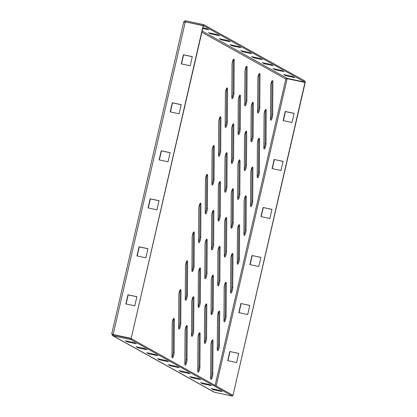 <?xml version="1.0" encoding="UTF-8"?>
<svg xmlns="http://www.w3.org/2000/svg" width="417" height="417" viewBox="0 0 417 417"><rect width="100%" height="100%" fill="white"/><g stroke="black" fill="none" stroke-linecap="round" stroke-linejoin="round"><path stroke-width="0.63" d="M180.024 290.06A3.456 0.824 -78 0 1 180.05 290.628L179.842 323.467A3.456 0.824 -78 0 1 178.648 328.398M180.686 289.549A3.456 0.824 -78 0 1 180.988 290.831L180.785 323.665A3.456 0.824 -78 0 1 180.139 327.309A3.456 0.824 -78 0 1 178.982 329.128A3.456 0.824 -78 0 1 178.622 327.825L178.83 294.991A3.456 0.824 -78 0 1 179.477 291.347A3.456 0.824 -78 0 1 180.629 289.528A3.456 0.824 -78 0 1 180.686 289.549M173.373 318.864A3.456 0.824 -78 0 1 173.399 319.438L173.196 352.271A3.456 0.824 -78 0 1 171.997 357.202M174.035 318.359A3.456 0.824 -78 0 1 174.337 319.636L174.134 352.474A3.456 0.824 -78 0 1 173.488 356.118A3.456 0.824 -78 0 1 172.33 357.937A3.456 0.824 -78 0 1 171.971 356.634L172.179 323.795A3.456 0.824 -78 0 1 172.826 320.152A3.456 0.824 -78 0 1 173.978 318.333A3.456 0.824 -78 0 1 174.035 318.359M193.326 232.441A3.456 0.824 -78 0 1 193.352 233.014L193.144 265.848A3.456 0.824 -78 0 1 191.95 270.779M193.988 231.935A3.456 0.824 -78 0 1 194.291 233.212L194.082 266.046A3.456 0.824 -78 0 1 193.436 269.695A3.456 0.824 -78 0 1 192.284 271.514A3.456 0.824 -78 0 1 191.924 270.211L192.133 237.372A3.456 0.824 -78 0 1 192.779 233.728A3.456 0.824 -78 0 1 193.931 231.909A3.456 0.824 -78 0 1 193.988 231.935M186.675 261.25A3.456 0.824 -78 0 1 186.701 261.824L186.493 294.657A3.456 0.824 -78 0 1 185.299 299.588M187.337 260.74A3.456 0.824 -78 0 1 187.64 262.022L187.431 294.855A3.456 0.824 -78 0 1 186.785 298.499A3.456 0.824 -78 0 1 185.633 300.318A3.456 0.824 -78 0 1 185.273 299.015L185.482 266.182A3.456 0.824 -78 0 1 186.128 262.538A3.456 0.824 -78 0 1 187.28 260.719A3.456 0.824 -78 0 1 187.337 260.74M232.822 124.391A3.456 0.824 -78 0 1 232.848 124.959L232.639 157.798A3.456 0.824 -78 0 1 231.445 162.729M233.484 123.88A3.456 0.824 -78 0 1 233.786 125.163L233.577 157.996A3.456 0.824 -78 0 1 232.936 161.64A3.456 0.824 -78 0 1 231.779 163.459A3.456 0.824 -78 0 1 231.419 162.156L231.628 129.322A3.456 0.824 -78 0 1 232.274 125.679A3.456 0.824 -78 0 1 233.426 123.859A3.456 0.824 -78 0 1 233.484 123.88M226.17 153.195A3.456 0.824 -78 0 1 226.196 153.769L225.988 186.602A3.456 0.824 -78 0 1 224.794 191.533M226.832 152.69A3.456 0.824 -78 0 1 227.135 153.967L226.931 186.8A3.456 0.824 -78 0 1 226.285 190.449A3.456 0.824 -78 0 1 225.128 192.268A3.456 0.824 -78 0 1 224.768 190.965L224.977 158.126A3.456 0.824 -78 0 1 225.623 154.483A3.456 0.824 -78 0 1 226.775 152.664A3.456 0.824 -78 0 1 226.832 152.69M246.124 66.772A3.456 0.824 -78 0 1 246.15 67.345L245.941 100.179A3.456 0.824 -78 0 1 244.748 105.11M246.786 66.267A3.456 0.824 -78 0 1 247.088 67.544L246.88 100.377A3.456 0.824 -78 0 1 246.233 104.026A3.456 0.824 -78 0 1 245.081 105.84A3.456 0.824 -78 0 1 244.722 104.542L244.93 71.703A3.456 0.824 -78 0 1 245.571 68.06A3.456 0.824 -78 0 1 246.728 66.24A3.456 0.824 -78 0 1 246.786 66.267M239.473 95.582A3.456 0.824 -78 0 1 239.499 96.155L239.29 128.989A3.456 0.824 -78 0 1 238.097 133.92M240.135 95.071A3.456 0.824 -78 0 1 240.437 96.353L240.228 129.187A3.456 0.824 -78 0 1 239.582 132.83A3.456 0.824 -78 0 1 238.43 134.649A3.456 0.824 -78 0 1 238.071 133.346L238.279 100.513A3.456 0.824 -78 0 1 238.925 96.869A3.456 0.824 -78 0 1 240.077 95.05A3.456 0.824 -78 0 1 240.135 95.071M225.764 217.992A3.456 0.824 -78 0 1 225.79 218.56L225.581 251.399A3.456 0.824 -78 0 1 224.382 256.33M226.421 217.481A3.456 0.824 -78 0 1 226.728 218.763L226.52 251.597A3.456 0.824 -78 0 1 225.873 255.24A3.456 0.824 -78 0 1 224.721 257.06A3.456 0.824 -78 0 1 224.356 255.757L224.565 222.923A3.456 0.824 -78 0 1 225.211 219.279A3.456 0.824 -78 0 1 226.363 217.46A3.456 0.824 -78 0 1 226.421 217.481M232.415 189.182A3.456 0.824 -78 0 1 232.441 189.756L232.233 222.589A3.456 0.824 -78 0 1 231.034 227.52M233.072 188.672A3.456 0.824 -78 0 1 233.379 189.954L233.171 222.787A3.456 0.824 -78 0 1 232.524 226.431A3.456 0.824 -78 0 1 231.372 228.25A3.456 0.824 -78 0 1 231.008 226.952L231.216 194.113A3.456 0.824 -78 0 1 231.862 190.47A3.456 0.824 -78 0 1 233.014 188.651A3.456 0.824 -78 0 1 233.072 188.672M212.462 275.606A3.456 0.824 -78 0 1 212.488 276.179L212.279 309.013A3.456 0.824 -78 0 1 211.085 313.944M213.118 275.095A3.456 0.824 -78 0 1 213.426 276.377L213.217 309.211A3.456 0.824 -78 0 1 212.571 312.854A3.456 0.824 -78 0 1 211.419 314.673A3.456 0.824 -78 0 1 211.059 313.376L211.263 280.537A3.456 0.824 -78 0 1 211.909 276.893A3.456 0.824 -78 0 1 213.066 275.074A3.456 0.824 -78 0 1 213.118 275.095M219.113 246.796A3.456 0.824 -78 0 1 219.139 247.37L218.93 280.203A3.456 0.824 -78 0 1 217.737 285.139M219.769 246.291A3.456 0.824 -78 0 1 220.077 247.568L219.868 280.406A3.456 0.824 -78 0 1 219.222 284.05A3.456 0.824 -78 0 1 218.07 285.869A3.456 0.824 -78 0 1 217.705 284.566L217.914 251.732A3.456 0.824 -78 0 1 218.56 248.084A3.456 0.824 -78 0 1 219.712 246.27A3.456 0.824 -78 0 1 219.769 246.291M252.363 102.759A3.456 0.824 -78 0 1 252.389 103.333L252.186 136.166A3.456 0.824 -78 0 1 250.987 141.097M253.025 102.248A3.456 0.824 -78 0 1 253.333 103.531L253.124 136.364A3.456 0.824 -78 0 1 252.478 140.008A3.456 0.824 -78 0 1 251.326 141.827A3.456 0.824 -78 0 1 250.961 140.524L251.17 107.69A3.456 0.824 -78 0 1 251.816 104.047A3.456 0.824 -78 0 1 252.968 102.228A3.456 0.824 -78 0 1 253.025 102.248M259.014 73.95A3.456 0.824 -78 0 1 259.04 74.523L258.837 107.357A3.456 0.824 -78 0 1 257.638 112.288M259.676 73.444A3.456 0.824 -78 0 1 259.979 74.721L259.775 107.56A3.456 0.824 -78 0 1 259.129 111.203A3.456 0.824 -78 0 1 257.972 113.023A3.456 0.824 -78 0 1 257.612 111.72L257.821 78.886A3.456 0.824 -78 0 1 258.467 75.237A3.456 0.824 -78 0 1 259.619 73.418A3.456 0.824 -78 0 1 259.676 73.444M239.061 160.373A3.456 0.824 -78 0 1 239.092 160.946L238.884 193.78A3.456 0.824 -78 0 1 237.685 198.711M239.723 159.867A3.456 0.824 -78 0 1 240.03 161.144L239.822 193.983A3.456 0.824 -78 0 1 239.176 197.627A3.456 0.824 -78 0 1 238.024 199.446A3.456 0.824 -78 0 1 237.659 198.143L237.867 165.309A3.456 0.824 -78 0 1 238.514 161.66A3.456 0.824 -78 0 1 239.666 159.847A3.456 0.824 -78 0 1 239.723 159.867M245.712 131.569A3.456 0.824 -78 0 1 245.743 132.137L245.535 164.976A3.456 0.824 -78 0 1 244.336 169.907M246.374 131.058A3.456 0.824 -78 0 1 246.682 132.34L246.473 165.174A3.456 0.824 -78 0 1 245.827 168.817A3.456 0.824 -78 0 1 244.675 170.636A3.456 0.824 -78 0 1 244.31 169.333L244.518 136.5A3.456 0.824 -78 0 1 245.165 132.856A3.456 0.824 -78 0 1 246.317 131.037A3.456 0.824 -78 0 1 246.374 131.058M251.957 167.556A3.456 0.824 -78 0 1 251.983 168.124L251.774 200.958A3.456 0.824 -78 0 1 250.581 205.894M252.619 167.045A3.456 0.824 -78 0 1 252.921 168.322L252.712 201.161A3.456 0.824 -78 0 1 252.066 204.804A3.456 0.824 -78 0 1 250.914 206.623A3.456 0.824 -78 0 1 250.554 205.32L250.758 172.487A3.456 0.824 -78 0 1 251.404 168.838A3.456 0.824 -78 0 1 252.561 167.024A3.456 0.824 -78 0 1 252.619 167.045M245.305 196.36A3.456 0.824 -78 0 1 245.332 196.933L245.123 229.767A3.456 0.824 -78 0 1 243.929 234.698M245.967 195.849A3.456 0.824 -78 0 1 246.27 197.132L246.061 229.965A3.456 0.824 -78 0 1 245.415 233.614A3.456 0.824 -78 0 1 244.263 235.428A3.456 0.824 -78 0 1 243.903 234.13L244.107 201.291A3.456 0.824 -78 0 1 244.753 197.648A3.456 0.824 -78 0 1 245.91 195.828A3.456 0.824 -78 0 1 245.967 195.849M265.259 109.937A3.456 0.824 -78 0 1 265.285 110.51L265.076 143.344A3.456 0.824 -78 0 1 263.883 148.275M265.916 109.426A3.456 0.824 -78 0 1 266.223 110.708L266.015 143.542A3.456 0.824 -78 0 1 265.368 147.185A3.456 0.824 -78 0 1 264.216 149.005A3.456 0.824 -78 0 1 263.852 147.707L264.06 114.868A3.456 0.824 -78 0 1 264.706 111.224A3.456 0.824 -78 0 1 265.858 109.405A3.456 0.824 -78 0 1 265.916 109.426M258.608 138.746A3.456 0.824 -78 0 1 258.634 139.314L258.425 172.153A3.456 0.824 -78 0 1 257.232 177.084M259.265 138.236A3.456 0.824 -78 0 1 259.572 139.518L259.364 172.351A3.456 0.824 -78 0 1 258.717 175.995A3.456 0.824 -78 0 1 257.565 177.814A3.456 0.824 -78 0 1 257.206 176.511L257.409 143.677A3.456 0.824 -78 0 1 258.055 140.034A3.456 0.824 -78 0 1 259.212 138.215A3.456 0.824 -78 0 1 259.265 138.236M225.352 282.783A3.456 0.824 -78 0 1 225.378 283.357L225.17 316.19A3.456 0.824 -78 0 1 223.976 321.121M226.014 282.273A3.456 0.824 -78 0 1 226.316 283.555L226.108 316.388A3.456 0.824 -78 0 1 225.461 320.037A3.456 0.824 -78 0 1 224.31 321.851A3.456 0.824 -78 0 1 223.95 320.553L224.158 287.714A3.456 0.824 -78 0 1 224.805 284.071A3.456 0.824 -78 0 1 225.957 282.252A3.456 0.824 -78 0 1 226.014 282.273M218.701 311.593A3.456 0.824 -78 0 1 218.727 312.166L218.518 345A3.456 0.824 -78 0 1 217.325 349.931M219.363 311.082A3.456 0.824 -78 0 1 219.665 312.364L219.457 345.198A3.456 0.824 -78 0 1 218.816 348.841A3.456 0.824 -78 0 1 217.658 350.661A3.456 0.824 -78 0 1 217.299 349.357L217.507 316.524A3.456 0.824 -78 0 1 218.154 312.88A3.456 0.824 -78 0 1 219.306 311.061A3.456 0.824 -78 0 1 219.363 311.082M238.654 225.17A3.456 0.824 -78 0 1 238.68 225.743L238.472 258.576A3.456 0.824 -78 0 1 237.278 263.508M239.316 224.659A3.456 0.824 -78 0 1 239.619 225.941L239.41 258.775A3.456 0.824 -78 0 1 238.764 262.418A3.456 0.824 -78 0 1 237.612 264.237A3.456 0.824 -78 0 1 237.252 262.934L237.461 230.101A3.456 0.824 -78 0 1 238.102 226.457A3.456 0.824 -78 0 1 239.259 224.638A3.456 0.824 -78 0 1 239.316 224.659M232.003 253.979A3.456 0.824 -78 0 1 232.029 254.547L231.821 287.381A3.456 0.824 -78 0 1 230.627 292.317M232.665 253.468A3.456 0.824 -78 0 1 232.967 254.745L232.759 287.584A3.456 0.824 -78 0 1 232.113 291.228A3.456 0.824 -78 0 1 230.961 293.047A3.456 0.824 -78 0 1 230.601 291.744L230.81 258.91A3.456 0.824 -78 0 1 231.456 255.267A3.456 0.824 -78 0 1 232.608 253.447A3.456 0.824 -78 0 1 232.665 253.468M212.868 210.814A3.456 0.824 -78 0 1 212.894 211.383L212.691 244.221A3.456 0.824 -78 0 1 211.492 249.152M213.53 210.304A3.456 0.824 -78 0 1 213.832 211.586L213.629 244.419A3.456 0.824 -78 0 1 212.983 248.063A3.456 0.824 -78 0 1 211.826 249.882A3.456 0.824 -78 0 1 211.466 248.579L211.674 215.745A3.456 0.824 -78 0 1 212.321 212.102A3.456 0.824 -78 0 1 213.473 210.283A3.456 0.824 -78 0 1 213.53 210.304M206.217 239.619A3.456 0.824 -78 0 1 206.243 240.192L206.04 273.026A3.456 0.824 -78 0 1 204.841 277.957M206.879 239.113A3.456 0.824 -78 0 1 207.186 240.39L206.978 273.229A3.456 0.824 -78 0 1 206.332 276.872A3.456 0.824 -78 0 1 205.18 278.692A3.456 0.824 -78 0 1 204.815 277.388L205.023 244.555A3.456 0.824 -78 0 1 205.67 240.906A3.456 0.824 -78 0 1 206.822 239.087A3.456 0.824 -78 0 1 206.879 239.113M219.519 182.005A3.456 0.824 -78 0 1 219.545 182.578L219.342 215.412A3.456 0.824 -78 0 1 218.143 220.343M220.181 181.494A3.456 0.824 -78 0 1 220.484 182.776L220.28 215.61A3.456 0.824 -78 0 1 219.634 219.253A3.456 0.824 -78 0 1 218.477 221.073A3.456 0.824 -78 0 1 218.117 219.769L218.326 186.936A3.456 0.824 -78 0 1 218.972 183.292A3.456 0.824 -78 0 1 220.124 181.473A3.456 0.824 -78 0 1 220.181 181.494M205.81 304.415A3.456 0.824 -78 0 1 205.836 304.983L205.628 337.822A3.456 0.824 -78 0 1 204.434 342.753M206.472 303.904A3.456 0.824 -78 0 1 206.775 305.187L206.566 338.02A3.456 0.824 -78 0 1 205.92 341.664A3.456 0.824 -78 0 1 204.768 343.483A3.456 0.824 -78 0 1 204.408 342.18L204.611 309.346A3.456 0.824 -78 0 1 205.258 305.703A3.456 0.824 -78 0 1 206.415 303.884A3.456 0.824 -78 0 1 206.472 303.904M271.91 81.127A3.456 0.824 -78 0 1 271.936 81.701L271.728 114.534A3.456 0.824 -78 0 1 270.529 119.465M272.567 80.622A3.456 0.824 -78 0 1 272.874 81.899L272.666 114.738A3.456 0.824 -78 0 1 272.02 118.381A3.456 0.824 -78 0 1 270.868 120.2A3.456 0.824 -78 0 1 270.503 118.897L270.711 86.064A3.456 0.824 -78 0 1 271.358 82.415A3.456 0.824 -78 0 1 272.509 80.601A3.456 0.824 -78 0 1 272.567 80.622M186.269 326.042A3.456 0.824 -78 0 1 186.295 326.615L186.086 359.449A3.456 0.824 -78 0 1 184.887 364.38M186.925 325.536A3.456 0.824 -78 0 1 187.233 326.813L187.024 359.652A3.456 0.824 -78 0 1 186.378 363.296A3.456 0.824 -78 0 1 185.226 365.115A3.456 0.824 -78 0 1 184.861 363.812L185.07 330.978A3.456 0.824 -78 0 1 185.716 327.329A3.456 0.824 -78 0 1 186.868 325.515A3.456 0.824 -78 0 1 186.925 325.536M199.566 268.428A3.456 0.824 -78 0 1 199.597 269.001L199.389 301.835A3.456 0.824 -78 0 1 198.19 306.766M200.228 267.917A3.456 0.824 -78 0 1 200.535 269.2L200.327 302.033A3.456 0.824 -78 0 1 199.68 305.677A3.456 0.824 -78 0 1 198.528 307.496A3.456 0.824 -78 0 1 198.164 306.193L198.372 273.359A3.456 0.824 -78 0 1 199.018 269.716A3.456 0.824 -78 0 1 200.17 267.896A3.456 0.824 -78 0 1 200.228 267.917M192.915 297.238A3.456 0.824 -78 0 1 192.946 297.806L192.737 330.645A3.456 0.824 -78 0 1 191.539 335.576M193.577 296.727A3.456 0.824 -78 0 1 193.884 298.009L193.676 330.843A3.456 0.824 -78 0 1 193.029 334.486A3.456 0.824 -78 0 1 191.877 336.305A3.456 0.824 -78 0 1 191.512 335.002L191.721 302.169A3.456 0.824 -78 0 1 192.367 298.525A3.456 0.824 -78 0 1 193.519 296.706A3.456 0.824 -78 0 1 193.577 296.727M199.159 333.225A3.456 0.824 -78 0 1 199.185 333.793L198.977 366.626A3.456 0.824 -78 0 1 197.783 371.563M199.821 332.714A3.456 0.824 -78 0 1 200.124 333.991L199.915 366.83A3.456 0.824 -78 0 1 199.269 370.473A3.456 0.824 -78 0 1 198.117 372.292A3.456 0.824 -78 0 1 197.757 370.989L197.96 338.156A3.456 0.824 -78 0 1 198.607 334.512A3.456 0.824 -78 0 1 199.764 332.693A3.456 0.824 -78 0 1 199.821 332.714M226.582 88.404A3.456 0.824 -78 0 1 226.608 88.972L226.4 121.811A3.456 0.824 -78 0 1 225.206 126.742M227.239 87.893A3.456 0.824 -78 0 1 227.546 89.175L227.338 122.009A3.456 0.824 -78 0 1 226.692 125.653A3.456 0.824 -78 0 1 225.54 127.472A3.456 0.824 -78 0 1 225.175 126.169L225.383 93.335A3.456 0.824 -78 0 1 226.03 89.691A3.456 0.824 -78 0 1 227.182 87.872A3.456 0.824 -78 0 1 227.239 87.893M233.233 59.595A3.456 0.824 -78 0 1 233.259 60.168L233.051 93.001A3.456 0.824 -78 0 1 231.857 97.932M233.89 59.084A3.456 0.824 -78 0 1 234.198 60.366L233.989 93.2A3.456 0.824 -78 0 1 233.343 96.848A3.456 0.824 -78 0 1 232.191 98.662A3.456 0.824 -78 0 1 231.826 97.364L232.034 64.526A3.456 0.824 -78 0 1 232.681 60.882A3.456 0.824 -78 0 1 233.833 59.063A3.456 0.824 -78 0 1 233.89 59.084M206.629 174.827A3.456 0.824 -78 0 1 206.655 175.401L206.446 208.234A3.456 0.824 -78 0 1 205.253 213.165M207.291 174.316A3.456 0.824 -78 0 1 207.593 175.599L207.385 208.432A3.456 0.824 -78 0 1 206.738 212.076A3.456 0.824 -78 0 1 205.586 213.895A3.456 0.824 -78 0 1 205.227 212.592L205.43 179.758A3.456 0.824 -78 0 1 206.076 176.115A3.456 0.824 -78 0 1 207.233 174.296A3.456 0.824 -78 0 1 207.291 174.316M199.978 203.637A3.456 0.824 -78 0 1 200.004 204.205L199.795 237.038A3.456 0.824 -78 0 1 198.601 241.975M200.64 203.126A3.456 0.824 -78 0 1 200.942 204.408L200.733 237.242A3.456 0.824 -78 0 1 200.087 240.885A3.456 0.824 -78 0 1 198.935 242.704A3.456 0.824 -78 0 1 198.575 241.401L198.784 208.568A3.456 0.824 -78 0 1 199.425 204.924A3.456 0.824 -78 0 1 200.582 203.105A3.456 0.824 -78 0 1 200.64 203.126M219.931 117.213A3.456 0.824 -78 0 1 219.957 117.782L219.749 150.615A3.456 0.824 -78 0 1 218.555 155.551M220.593 116.703A3.456 0.824 -78 0 1 220.895 117.98L220.687 150.818A3.456 0.824 -78 0 1 220.04 154.462A3.456 0.824 -78 0 1 218.889 156.281A3.456 0.824 -78 0 1 218.529 154.978L218.732 122.145A3.456 0.824 -78 0 1 219.378 118.501A3.456 0.824 -78 0 1 220.536 116.682A3.456 0.824 -78 0 1 220.593 116.703M213.28 146.018A3.456 0.824 -78 0 1 213.306 146.591L213.097 179.425A3.456 0.824 -78 0 1 211.904 184.356M213.942 145.507A3.456 0.824 -78 0 1 214.244 146.789L214.036 179.623A3.456 0.824 -78 0 1 213.389 183.272A3.456 0.824 -78 0 1 212.237 185.085A3.456 0.824 -78 0 1 211.878 183.788L212.081 150.949A3.456 0.824 -78 0 1 212.727 147.305A3.456 0.824 -78 0 1 213.885 145.486A3.456 0.824 -78 0 1 213.942 145.507M212.05 340.402A3.456 0.824 -78 0 1 212.076 340.97L211.867 373.809A3.456 0.824 -78 0 1 210.674 378.74M212.712 339.891A3.456 0.824 -78 0 1 213.014 341.174L212.811 374.007A3.456 0.824 -78 0 1 212.164 377.651A3.456 0.824 -78 0 1 211.007 379.47A3.456 0.824 -78 0 1 210.648 378.167L210.856 345.333A3.456 0.824 -78 0 1 211.502 341.69A3.456 0.824 -78 0 1 212.654 339.871A3.456 0.824 -78 0 1 212.712 339.891M112.418 334.371L113.346 334.663L111.772 333.772M185.883 21.955L185.841 20.85C184.507 20.798 183.793 21.34 183.699 22.471L185.325 21.84L203.376 25.75L131.183 338.453L203.157 25.63M181.515 63.916L183.605 54.867L192.294 56.712M170.433 111.928L172.523 102.879L181.207 104.724M159.346 159.94L161.436 150.891L170.12 152.737M148.264 207.958L150.355 198.904L159.039 200.749M137.177 255.97L139.268 246.916L147.952 248.761M126.096 303.983L128.186 294.928L136.87 296.774M113.346 334.663L131.183 338.453M181.286 63.869L183.391 54.747L192.31 56.639L190.204 65.761L181.286 63.869M179.117 113.773L170.199 111.881L172.31 102.759L181.223 104.651L179.117 113.773M168.03 161.791L159.117 159.893L161.223 150.772L170.141 152.664L168.03 161.791M156.948 209.803L148.03 207.906L150.136 198.784L159.054 200.681L156.948 209.803M145.861 257.815L136.948 255.918L139.054 246.796L147.967 248.694L145.861 257.815M134.78 305.828L125.861 303.93L127.967 294.809L136.885 296.706L134.78 305.828M185.325 21.84L113.132 334.543L130.964 338.333M232.514 396.15L214.161 392.168L112.611 335.622L113.127 335.815L113.346 334.856L131.178 338.646L232.738 395.191L232.514 396.15L130.959 339.605L131.178 338.646M112.814 334.507L113.346 334.856M111.777 333.939L112.611 335.622M214.682 392.361L113.127 335.815L130.959 339.605M136.265 343.77L127.347 341.877L125.308 340.741L134.222 342.633L136.265 343.77M147.008 349.754L138.09 347.856L136.051 346.72L144.965 348.617L147.008 349.754M157.751 355.732L148.833 353.84L146.794 352.704L155.708 354.596L157.751 355.732M168.494 361.716L159.575 359.824L157.537 358.683L166.451 360.58L168.494 361.716M179.237 367.7L170.324 365.803L168.28 364.666L177.199 366.564L179.237 367.7M189.98 373.679L181.067 371.787L179.023 370.65L187.942 372.543L189.98 373.679M200.723 379.663L191.81 377.766L189.766 376.629L198.685 378.527L200.723 379.663M211.466 385.642L202.553 383.749L200.509 382.613L209.428 384.505L211.466 385.642M222.214 391.626L213.296 389.728L211.252 388.592L220.171 390.489L222.214 391.626M305.009 82.337L233.03 395.16L305.223 82.457L286.208 78.485M294.157 113.346L285.238 111.454L283.133 120.576L292.051 122.468L294.157 113.346M274.157 159.466L272.051 168.588L280.964 170.48L283.07 161.358L274.157 159.466L283.054 161.431M263.07 207.478L260.964 216.6L269.882 218.498L271.988 209.37L263.07 207.478L271.973 209.443M251.988 255.491L249.882 264.613L258.795 266.51L260.901 257.388L251.988 255.491L260.886 257.456M240.901 303.503L238.795 312.625L247.714 314.522L249.819 305.4L240.901 303.503L249.804 305.468M229.819 351.515L227.708 360.637L236.627 362.535L238.732 353.413L229.819 351.515L238.717 353.48M232.259 394.925L232.816 395.04M232.472 395.045L233.03 395.16M283.367 120.622L285.457 111.574L294.141 113.419M272.28 168.635L274.37 159.586M261.198 216.647L263.283 207.598M250.111 264.665L252.202 255.611M239.024 312.677L241.115 303.623M227.943 360.689L230.033 351.635M216.199 385.98L287.177 78.547L285.838 79.016L287.177 78.354L305.009 82.144L203.454 25.599L203.673 24.639L305.234 81.185L305.009 82.144M203.454 25.599L185.226 21.82M202.74 28.486L208.755 29.763L206.717 28.627L202.897 27.819M208.542 32.714L210.585 33.85L219.504 35.747L217.46 34.611L208.542 32.714M219.285 38.698L221.328 39.834L230.247 41.731L228.203 40.595L219.285 38.698M230.033 44.682L232.071 45.818L240.99 47.71L238.946 46.574L230.033 44.682M240.776 50.66L242.814 51.797L251.732 53.694L249.689 52.558L240.776 50.66M251.519 56.644L253.557 57.781L262.475 59.673L260.432 58.536L251.519 56.644M262.262 62.623L264.3 63.759L273.218 65.657L271.175 64.52L262.262 62.623M273.005 68.607L275.048 69.743L283.961 71.635L281.923 70.499L273.005 68.607M283.748 74.586L285.791 75.727L294.704 77.619L292.666 76.483L283.748 74.586M185.841 20.85L203.673 24.639M285.791 75.727L285.942 75.055M275.048 69.743L275.199 69.071M264.3 63.759L264.456 63.092M253.557 57.781L253.713 57.108M242.814 51.797L242.97 51.129M232.071 45.818L232.227 45.145M221.328 39.834L221.484 39.167M210.585 33.85L210.741 33.183M213.296 389.728L213.452 389.061M202.553 383.749L202.709 383.077M191.81 377.766L191.961 377.098M181.067 371.787L181.218 371.114M170.324 365.803L170.475 365.136M159.575 359.824L159.732 359.152M148.833 353.84L148.989 353.168M138.09 347.856L138.246 347.189M127.347 341.877L127.503 341.205M180.988 290.831L180.05 290.628M174.337 319.636L173.399 319.438M194.291 233.212L193.352 233.014M187.64 262.022L186.701 261.824M233.786 125.163L232.848 124.959M227.135 153.967L226.196 153.769M247.088 67.544L246.15 67.345M240.437 96.353L239.499 96.155M226.728 218.763L225.79 218.56M233.379 189.954L232.441 189.756M213.426 276.377L212.488 276.179M220.077 247.568L219.139 247.37M253.333 103.531L252.389 103.333M259.979 74.721L259.04 74.523M240.03 161.144L239.092 160.946M246.682 132.34L245.743 132.137M252.921 168.322L251.983 168.124M246.27 197.132L245.332 196.933M266.223 110.708L265.285 110.51M259.572 139.518L258.634 139.314M226.316 283.555L225.378 283.357M219.665 312.364L218.727 312.166M239.619 225.941L238.68 225.743M232.967 254.745L232.029 254.547M213.832 211.586L212.894 211.383M207.186 240.39L206.243 240.192M220.484 182.776L219.545 182.578M206.775 305.187L205.836 304.983M272.874 81.899L271.936 81.701M187.233 326.813L186.295 326.615M200.535 269.2L199.597 269.001M193.884 298.009L192.946 297.806M200.124 333.991L199.185 333.793M227.546 89.175L226.608 88.972M234.198 60.366L233.259 60.168M207.593 175.599L206.655 175.401M200.942 204.408L200.004 204.205M220.895 117.98L219.957 117.782M214.244 146.789L213.306 146.591M213.014 341.174L212.076 340.97M201.87 32.265L285.838 79.016L215.109 385.376M115.556 335.325L115.003 335.018M287.177 78.354L202.156 31.02M212.811 374.007L211.867 373.809M214.036 179.623L213.097 179.425M220.687 150.818L219.749 150.615M200.733 237.242L199.795 237.038M207.385 208.432L206.446 208.234M233.989 93.2L233.051 93.001M227.338 122.009L226.4 121.811M199.915 366.83L198.977 366.626M193.676 330.843L192.737 330.645M200.327 302.033L199.389 301.835M187.024 359.652L186.086 359.449M272.666 114.738L271.728 114.534M206.566 338.02L205.628 337.822M220.28 215.61L219.342 215.412M206.978 273.229L206.04 273.026M213.629 244.419L212.691 244.221M232.759 287.584L231.821 287.381M239.41 258.775L238.472 258.576M219.457 345.198L218.518 345M226.108 316.388L225.17 316.19M259.364 172.351L258.425 172.153M266.015 143.542L265.076 143.344M246.061 229.965L245.123 229.767M252.712 201.161L251.774 200.958M246.473 165.174L245.535 164.976M239.822 193.983L238.884 193.78M259.775 107.56L258.837 107.357M253.124 136.364L252.186 136.166M219.868 280.406L218.93 280.203M213.217 309.211L212.279 309.013M233.171 222.787L232.233 222.589M226.52 251.597L225.581 251.399M240.228 129.187L239.29 128.989M246.88 100.377L245.941 100.179M226.931 186.8L225.988 186.602M233.577 157.996L232.639 157.798M187.431 294.855L186.493 294.657M194.082 266.046L193.144 265.848M174.134 352.474L173.196 352.271M180.785 323.665L179.842 323.467M183.699 22.2L111.766 333.772"/></g></svg>
